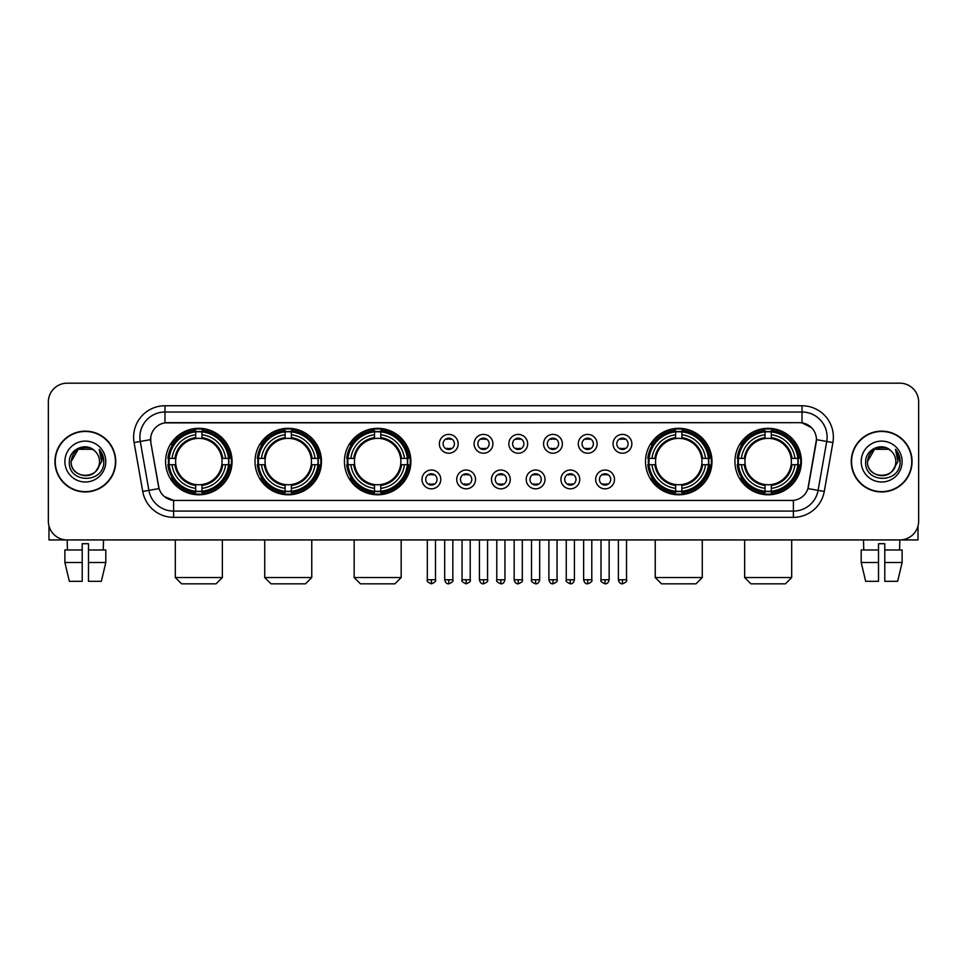 <?xml version="1.0" encoding="UTF-8"?>
<svg xmlns="http://www.w3.org/2000/svg" width="967" height="967" viewBox="0 0 967 967"><rect width="100%" height="100%" fill="white"/><g stroke="black" fill="none" stroke-linecap="round" stroke-linejoin="round"><path stroke-width="1.45" d="M734.932 461.549A33.229 33.229 0 0 0 768.161 494.79A33.229 33.229 0 0 0 801.401 461.549A33.229 33.229 0 0 0 768.161 428.321A33.229 33.229 0 0 0 734.932 461.549M255.01 461.549A33.229 33.229 0 0 0 288.251 494.79A33.229 33.229 0 0 0 321.479 461.549A33.229 33.229 0 0 0 288.251 428.321A33.229 33.229 0 0 0 255.01 461.549M344.433 461.549A33.229 33.229 0 0 0 377.662 494.79A33.229 33.229 0 0 0 410.89 461.549A33.229 33.229 0 0 0 377.662 428.321A33.229 33.229 0 0 0 344.433 461.549M645.521 461.549A33.229 33.229 0 0 0 678.749 494.79A33.229 33.229 0 0 0 711.99 461.549A33.229 33.229 0 0 0 678.749 428.321A33.229 33.229 0 0 0 645.521 461.549M165.599 461.549A33.229 33.229 0 0 0 198.839 494.79A33.229 33.229 0 0 0 232.068 461.549A33.229 33.229 0 0 0 198.839 428.321A33.229 33.229 0 0 0 165.599 461.549M440.795 479.427A9.404 9.404 0 0 1 431.391 488.831A9.404 9.404 0 0 1 421.987 479.427A9.404 9.404 0 0 1 431.391 470.022A9.404 9.404 0 0 1 440.795 479.427M425.746 479.427A5.645 5.645 0 0 0 431.391 485.071A5.645 5.645 0 0 0 437.036 479.427A5.645 5.645 0 0 0 431.391 473.782A5.645 5.645 0 0 0 425.746 479.427M475.534 479.427A9.404 9.404 0 0 1 466.13 488.831A9.404 9.404 0 0 1 456.726 479.427A9.404 9.404 0 0 1 466.13 470.022A9.404 9.404 0 0 1 475.534 479.427M460.485 479.427A5.645 5.645 0 0 0 466.13 485.071A5.645 5.645 0 0 0 471.775 479.427A5.645 5.645 0 0 0 466.13 473.782A5.645 5.645 0 0 0 460.485 479.427M510.274 479.427A9.404 9.404 0 0 1 500.87 488.831A9.404 9.404 0 0 1 491.466 479.427A9.404 9.404 0 0 1 500.87 470.022A9.404 9.404 0 0 1 510.274 479.427M495.225 479.427A5.645 5.645 0 0 0 500.87 485.071A5.645 5.645 0 0 0 506.515 479.427A5.645 5.645 0 0 0 500.87 473.782A5.645 5.645 0 0 0 495.225 479.427M545.013 479.427A9.404 9.404 0 0 1 535.609 488.831A9.404 9.404 0 0 1 526.205 479.427A9.404 9.404 0 0 1 535.609 470.022A9.404 9.404 0 0 1 545.013 479.427M529.964 479.427A5.645 5.645 0 0 0 535.609 485.071A5.645 5.645 0 0 0 541.254 479.427A5.645 5.645 0 0 0 535.609 473.782A5.645 5.645 0 0 0 529.964 479.427M579.753 479.427A9.404 9.404 0 0 1 570.337 488.831A9.404 9.404 0 0 1 560.933 479.427A9.404 9.404 0 0 1 570.337 470.022A9.404 9.404 0 0 1 579.753 479.427M564.704 479.427A5.645 5.645 0 0 0 570.337 485.071A5.645 5.645 0 0 0 575.981 479.427A5.645 5.645 0 0 0 570.337 473.782A5.645 5.645 0 0 0 564.704 479.427M614.48 479.427A9.404 9.404 0 0 1 605.076 488.831A9.404 9.404 0 0 1 595.672 479.427A9.404 9.404 0 0 1 605.076 470.022A9.404 9.404 0 0 1 614.48 479.427M599.431 479.427A5.645 5.645 0 0 0 605.076 485.071A5.645 5.645 0 0 0 610.721 479.427A5.645 5.645 0 0 0 605.076 473.782A5.645 5.645 0 0 0 599.431 479.427M458.165 443.805A9.404 9.404 0 0 1 448.761 453.221A9.404 9.404 0 0 1 439.356 443.805A9.404 9.404 0 0 1 448.761 434.401A9.404 9.404 0 0 1 458.165 443.805M443.116 443.805A5.645 5.645 0 0 0 448.761 449.45A5.645 5.645 0 0 0 454.405 443.805A5.645 5.645 0 0 0 448.761 438.172A5.645 5.645 0 0 0 443.116 443.805M492.904 443.805A9.404 9.404 0 0 1 483.5 453.221A9.404 9.404 0 0 1 474.096 443.805A9.404 9.404 0 0 1 483.5 434.401A9.404 9.404 0 0 1 492.904 443.805M477.855 443.805A5.645 5.645 0 0 0 483.5 449.45A5.645 5.645 0 0 0 489.145 443.805A5.645 5.645 0 0 0 483.5 438.172A5.645 5.645 0 0 0 477.855 443.805M527.644 443.805A9.404 9.404 0 0 1 518.239 453.221A9.404 9.404 0 0 1 508.835 443.805A9.404 9.404 0 0 1 518.239 434.401A9.404 9.404 0 0 1 527.644 443.805M512.595 443.805A5.645 5.645 0 0 0 518.239 449.45A5.645 5.645 0 0 0 523.884 443.805A5.645 5.645 0 0 0 518.239 438.172A5.645 5.645 0 0 0 512.595 443.805M562.383 443.805A9.404 9.404 0 0 1 552.979 453.221A9.404 9.404 0 0 1 543.563 443.805A9.404 9.404 0 0 1 552.979 434.401A9.404 9.404 0 0 1 562.383 443.805M547.334 443.805A5.645 5.645 0 0 0 552.979 449.45A5.645 5.645 0 0 0 558.612 443.805A5.645 5.645 0 0 0 552.979 438.172A5.645 5.645 0 0 0 547.334 443.805M597.11 443.805A9.404 9.404 0 0 1 587.706 453.221A9.404 9.404 0 0 1 578.302 443.805A9.404 9.404 0 0 1 587.706 434.401A9.404 9.404 0 0 1 597.11 443.805M582.061 443.805A5.645 5.645 0 0 0 587.706 449.45A5.645 5.645 0 0 0 593.351 443.805A5.645 5.645 0 0 0 587.706 438.172A5.645 5.645 0 0 0 582.061 443.805M631.85 443.805A9.404 9.404 0 0 1 622.446 453.221A9.404 9.404 0 0 1 613.042 443.805A9.404 9.404 0 0 1 622.446 434.401A9.404 9.404 0 0 1 631.85 443.805M616.801 443.805A5.645 5.645 0 0 0 622.446 449.45A5.645 5.645 0 0 0 628.091 443.805A5.645 5.645 0 0 0 622.446 438.172A5.645 5.645 0 0 0 616.801 443.805M142.729 491.454L134.099 442.548A31.355 31.355 0 0 1 164.97 405.753L802.03 405.753A31.355 31.355 0 0 1 832.901 442.548L824.271 491.454A31.355 31.355 0 0 1 793.399 517.357L173.601 517.357A31.355 31.355 0 0 1 142.729 491.454L148.894 490.366L140.275 441.46A25.082 25.082 0 0 1 164.97 412.015L802.03 412.015A25.082 25.082 0 0 1 826.725 441.46L818.106 490.366A25.082 25.082 0 0 1 793.399 511.084L173.601 511.084A25.082 25.082 0 0 1 148.894 490.366L159.071 488.565L150.816 442.548A16.935 16.935 0 0 1 167.484 422.676L799.516 422.676A16.935 16.935 0 0 1 816.184 442.548L808.448 486.437A16.935 16.935 0 0 1 791.78 500.435L175.22 500.435A16.935 16.935 0 0 1 158.552 486.437L150.816 442.548L150.743 437.096M168.584 464.692A30.412 30.412 0 0 1 168.584 458.418M648.506 464.692A30.412 30.412 0 0 1 648.506 458.418M347.407 464.692A30.412 30.412 0 0 1 347.407 458.418M257.996 464.692A30.412 30.412 0 0 1 257.996 458.418M737.918 464.692A30.412 30.412 0 0 1 737.918 458.418M54.938 461.549A30.412 30.412 0 0 0 85.35 491.961A30.412 30.412 0 0 0 115.75 461.549A30.412 30.412 0 0 0 85.35 431.149A30.412 30.412 0 0 0 54.938 461.549M851.25 461.549A30.412 30.412 0 0 0 881.65 491.961A30.412 30.412 0 0 0 912.062 461.549A30.412 30.412 0 0 0 881.65 431.149A30.412 30.412 0 0 0 851.25 461.549M164.97 405.753L164.97 422.869L799.516 422.676L802.03 422.869L811.482 427.632M791.78 500.435L175.22 500.435M173.601 517.357L173.601 500.35L164.559 496.651M832.901 442.548L816.45 439.647L807.928 488.565L824.271 491.454M918.65 401.982A18.808 18.808 0 0 0 899.842 383.174L67.158 383.174A18.808 18.808 0 0 0 48.35 401.982L48.35 521.116A18.808 18.808 0 0 0 67.158 539.937L899.842 539.937A18.808 18.808 0 0 0 918.65 521.116L918.65 401.982L918.65 521.116M48.35 401.982L48.35 521.116M899.842 383.174L67.158 383.174M67.436 549.969L67.158 539.937L899.842 539.937L899.564 549.969M115.436 461.549A30.098 30.098 0 0 0 85.35 431.463A30.098 30.098 0 0 0 55.252 461.549A30.098 30.098 0 0 0 85.35 491.647A30.098 30.098 0 0 0 115.436 461.549M94.633 450.852A14.167 14.167 0 0 1 99.516 461.549C100.387 479.837 70.301 479.837 71.171 461.549L78.254 449.28L92.433 449.28L94.633 450.852C85.93 441.738 69.189 449.244 69.346 461.549C67.75 483.427 103.215 484.008 103.795 462.613L103.82 461.549C103.771 456.907 102.224 452.822 99.19 449.304L101.632 461.549L96.204 470.663A14.167 14.167 0 0 0 99.516 461.549C100.387 479.837 70.301 479.837 71.171 461.549C72.549 451.371 78.387 446.778 88.686 447.781M96.204 470.663C88.686 480.829 70.434 474.326 71.171 461.549M64.898 461.549A20.44 20.44 0 0 0 85.35 482.001A20.44 20.44 0 0 0 105.79 461.549A20.44 20.44 0 0 0 85.35 441.109A20.44 20.44 0 0 0 64.898 461.549M99.323 449.462L103.82 462.093M48.979 525.939L48.979 539.937L121.709 539.937M64.886 549.969L64.886 562.504L69.346 581.312L64.886 562.504L64.886 549.969L82.207 549.969L82.207 543.696L88.481 543.696L88.481 549.969L105.802 549.969L105.802 562.504L101.342 581.312L105.802 562.504L88.481 562.504L88.481 549.969L88.481 581.312L101.342 581.312M103.529 539.937L103.251 549.969M82.207 549.969L82.207 581.312L69.346 581.312M64.886 562.504L82.207 562.504M911.748 461.549A30.098 30.098 0 0 0 881.65 431.463A30.098 30.098 0 0 0 851.564 461.549A30.098 30.098 0 0 0 881.65 491.647A30.098 30.098 0 0 0 911.748 461.549M890.933 450.852A14.167 14.167 0 0 1 895.829 461.549C896.699 479.837 866.613 479.837 867.484 461.549L874.567 449.28L888.746 449.28L890.933 450.852C882.242 441.738 865.501 449.244 865.658 461.549C864.063 483.427 899.528 484.008 900.108 462.613L900.132 461.549C900.084 456.907 898.536 452.822 895.502 449.304L897.944 461.549L892.517 470.663A14.167 14.167 0 0 0 895.829 461.549C896.699 479.837 866.613 479.837 867.484 461.549C868.862 451.371 874.7 446.778 884.998 447.781M892.517 470.663C884.998 480.829 866.746 474.326 867.484 461.549M861.21 461.549A20.44 20.44 0 0 0 881.65 482.001A20.44 20.44 0 0 0 902.102 461.549A20.44 20.44 0 0 0 881.65 441.109A20.44 20.44 0 0 0 861.21 461.549M895.635 449.462L900.132 462.093M216.076 583.826L181.591 583.826L175.317 577.553L222.35 577.553L216.076 583.826M201.97 491.236L201.97 492.493A31.101 31.101 0 0 0 229.771 464.692L228.514 464.692A29.844 29.844 0 0 1 201.97 491.236L201.97 488.335A26.967 26.967 0 0 0 225.613 464.692L221.818 464.692A23.196 23.196 0 0 0 201.97 438.571L201.97 431.874A29.844 29.844 0 0 1 228.514 458.418L229.771 458.418A31.101 31.101 0 0 0 201.97 430.617L201.97 431.874M169.152 464.692L167.895 464.692A31.101 31.101 0 0 0 195.697 492.493L195.697 491.236A29.844 29.844 0 0 1 169.152 464.692L172.053 464.692A26.967 26.967 0 0 0 195.697 488.335L195.697 484.54A23.196 23.196 0 0 0 221.818 464.692L222.748 464.692A24.115 24.115 0 0 1 201.97 485.47L201.97 488.335M195.697 431.874L195.697 430.617A31.101 31.101 0 0 0 167.895 458.418L169.152 458.418A29.844 29.844 0 0 1 195.697 431.874L195.697 434.775A26.967 26.967 0 0 0 172.053 458.418L175.849 458.418A23.196 23.196 0 0 0 195.697 484.54L195.697 485.47A24.115 24.115 0 0 1 174.918 464.692L172.053 464.692M169.213 464.692A29.784 29.784 0 0 1 169.213 458.418M201.97 431.935A29.784 29.784 0 0 0 195.697 431.935M228.454 458.418A29.784 29.784 0 0 1 228.454 464.692M228.514 458.418L225.613 458.418A26.967 26.967 0 0 0 201.97 434.775M225.613 464.692L228.514 464.692M195.697 488.335L195.697 491.236M221.818 458.418L225.613 458.418M201.97 484.576L201.97 485.47M195.697 484.54A23.196 23.196 0 0 1 175.849 464.692L174.918 464.692M201.97 491.176A29.784 29.784 0 0 1 195.697 491.176M172.053 458.418L169.152 458.418M195.697 438.522L195.697 434.775M201.97 438.571A23.196 23.196 0 0 0 175.849 458.418L174.918 458.418A24.115 24.115 0 0 1 195.697 437.64M201.97 438.535L201.97 437.64A24.115 24.115 0 0 1 222.748 458.418M172.742 444.627L170.966 444.627A32.6 32.6 0 0 1 231.439 461.549A32.6 32.6 0 0 1 170.966 478.484L172.742 478.484M305.487 583.826L271.002 583.826L264.728 577.553L311.761 577.553L305.487 583.826M291.381 491.236L291.381 492.493A31.101 31.101 0 0 0 319.183 464.692L317.925 464.692A29.844 29.844 0 0 1 291.381 491.236L291.381 488.335A26.967 26.967 0 0 0 315.024 464.692L311.229 464.692A23.196 23.196 0 0 0 291.381 438.571L291.381 431.874A29.844 29.844 0 0 1 317.925 458.418L319.183 458.418A31.101 31.101 0 0 0 291.381 430.617L291.381 431.874M258.564 464.692L257.307 464.692A31.101 31.101 0 0 0 285.108 492.493L285.108 491.236A29.844 29.844 0 0 1 258.564 464.692L261.465 464.692A26.967 26.967 0 0 0 285.108 488.335L285.108 484.54A23.196 23.196 0 0 0 311.229 464.692L312.16 464.692A24.115 24.115 0 0 1 291.381 485.47L291.381 488.335M285.108 431.874L285.108 430.617A31.101 31.101 0 0 0 257.307 458.418L258.564 458.418A29.844 29.844 0 0 1 285.108 431.874L285.108 434.775A26.967 26.967 0 0 0 261.465 458.418L265.26 458.418A23.196 23.196 0 0 0 285.108 484.54L285.108 485.47A24.115 24.115 0 0 1 264.329 464.692L261.465 464.692M258.624 464.692A29.784 29.784 0 0 1 258.624 458.418M291.381 431.935A29.784 29.784 0 0 0 285.108 431.935M317.865 458.418A29.784 29.784 0 0 1 317.865 464.692M317.925 458.418L315.024 458.418A26.967 26.967 0 0 0 291.381 434.775M315.024 464.692L317.925 464.692M285.108 488.335L285.108 491.236M311.229 458.418L315.024 458.418M291.381 484.576L291.381 485.47M285.108 484.54A23.196 23.196 0 0 1 265.26 464.692L264.329 464.692M291.381 491.176A29.784 29.784 0 0 1 285.108 491.176M261.465 458.418L258.564 458.418M285.108 438.522L285.108 434.775M291.381 438.571A23.196 23.196 0 0 0 265.26 458.418L264.329 458.418A24.115 24.115 0 0 1 285.108 437.64M291.381 438.535L291.381 437.64A24.115 24.115 0 0 1 312.16 458.418M262.154 444.627L260.377 444.627A32.6 32.6 0 0 1 320.851 461.549A32.6 32.6 0 0 1 260.377 478.484L262.154 478.484M394.899 583.826L360.413 583.826L354.152 577.553L401.172 577.553L394.899 583.826M380.793 491.236L380.793 492.493A31.101 31.101 0 0 0 408.606 464.692L407.337 464.692A29.844 29.844 0 0 1 380.793 491.236L380.793 488.335A26.967 26.967 0 0 0 404.436 464.692L400.652 464.692A23.196 23.196 0 0 0 380.793 438.571L380.793 431.874A29.844 29.844 0 0 1 407.337 458.418L408.606 458.418A31.101 31.101 0 0 0 380.793 430.617L380.793 431.874M347.975 464.692L346.718 464.692A31.101 31.101 0 0 0 374.519 492.493L374.519 491.236A29.844 29.844 0 0 1 347.975 464.692L350.876 464.692A26.967 26.967 0 0 0 374.519 488.335L374.519 484.54A23.196 23.196 0 0 0 400.652 464.692L401.571 464.692A24.115 24.115 0 0 1 380.793 485.47L380.793 488.335M374.519 431.874L374.519 430.617A31.101 31.101 0 0 0 346.718 458.418L347.975 458.418A29.844 29.844 0 0 1 374.519 431.874L374.519 434.775A26.967 26.967 0 0 0 350.876 458.418L354.671 458.418A23.196 23.196 0 0 0 374.519 484.54L374.519 485.47A24.115 24.115 0 0 1 353.741 464.692L350.876 464.692M348.047 464.692A29.784 29.784 0 0 1 348.047 458.418M380.793 431.935A29.784 29.784 0 0 0 374.519 431.935M407.276 458.418A29.784 29.784 0 0 1 407.276 464.692M407.337 458.418L404.436 458.418A26.967 26.967 0 0 0 380.793 434.775M404.436 464.692L407.337 464.692M374.519 488.335L374.519 491.236M400.652 458.418L404.436 458.418M380.793 484.576L380.793 485.47M374.519 484.54A23.196 23.196 0 0 1 354.671 464.692L353.741 464.692M380.793 491.176A29.784 29.784 0 0 1 374.519 491.176M350.876 458.418L347.975 458.418M374.519 438.522L374.519 434.775M380.793 438.571A23.196 23.196 0 0 0 354.671 458.418L353.741 458.418A24.115 24.115 0 0 1 374.519 437.64M380.793 438.535L380.793 437.64A24.115 24.115 0 0 1 401.571 458.418M351.577 444.627L349.8 444.627A32.6 32.6 0 0 1 410.262 461.549A32.6 32.6 0 0 1 349.8 478.484L351.577 478.484M695.998 583.826L661.513 583.826L655.239 577.553L702.272 577.553L695.998 583.826M681.892 491.236L681.892 492.493A31.101 31.101 0 0 0 709.693 464.692L708.436 464.692A29.844 29.844 0 0 1 681.892 491.236L681.892 488.335A26.967 26.967 0 0 0 705.535 464.692L701.74 464.692A23.196 23.196 0 0 0 681.892 438.571L681.892 431.874A29.844 29.844 0 0 1 708.436 458.418L709.693 458.418A31.101 31.101 0 0 0 681.892 430.617L681.892 431.874M649.075 464.692L647.817 464.692A31.101 31.101 0 0 0 675.619 492.493L675.619 491.236A29.844 29.844 0 0 1 649.075 464.692L651.976 464.692A26.967 26.967 0 0 0 675.619 488.335L675.619 484.54A23.196 23.196 0 0 0 701.74 464.692L702.671 464.692A24.115 24.115 0 0 1 681.892 485.47L681.892 488.335M675.619 431.874L675.619 430.617A31.101 31.101 0 0 0 647.817 458.418L649.075 458.418A29.844 29.844 0 0 1 675.619 431.874L675.619 434.775A26.967 26.967 0 0 0 651.976 458.418L655.771 458.418A23.196 23.196 0 0 0 675.619 484.54L675.619 485.47A24.115 24.115 0 0 1 654.84 464.692L651.976 464.692M649.135 464.692A29.784 29.784 0 0 1 649.135 458.418M681.892 431.935A29.784 29.784 0 0 0 675.619 431.935M708.376 458.418A29.784 29.784 0 0 1 708.376 464.692M708.436 458.418L705.535 458.418A26.967 26.967 0 0 0 681.892 434.775M705.535 464.692L708.436 464.692M675.619 488.335L675.619 491.236M701.74 458.418L705.535 458.418M681.892 484.576L681.892 485.47M675.619 484.54A23.196 23.196 0 0 1 655.771 464.692L654.84 464.692M681.892 491.176A29.784 29.784 0 0 1 675.619 491.176M651.976 458.418L649.075 458.418M675.619 438.522L675.619 434.775M681.892 438.571A23.196 23.196 0 0 0 655.771 458.418L654.84 458.418A24.115 24.115 0 0 1 675.619 437.64M681.892 438.535L681.892 437.64A24.115 24.115 0 0 1 702.671 458.418M652.665 444.627L650.888 444.627A32.6 32.6 0 0 1 711.361 461.549A32.6 32.6 0 0 1 650.888 478.484L652.665 478.484M785.409 583.826L750.924 583.826L744.65 577.553L791.683 577.553L785.409 583.826M771.303 491.236L771.303 492.493A31.101 31.101 0 0 0 799.105 464.692L797.848 464.692A29.844 29.844 0 0 1 771.303 491.236L771.303 488.335A26.967 26.967 0 0 0 794.947 464.692L791.151 464.692A23.196 23.196 0 0 0 771.303 438.571L771.303 431.874A29.844 29.844 0 0 1 797.848 458.418L799.105 458.418A31.101 31.101 0 0 0 771.303 430.617L771.303 431.874M738.486 464.692L737.229 464.692A31.101 31.101 0 0 0 765.03 492.493L765.03 491.236A29.844 29.844 0 0 1 738.486 464.692L741.387 464.692A26.967 26.967 0 0 0 765.03 488.335L765.03 484.54A23.196 23.196 0 0 0 791.151 464.692L792.082 464.692A24.115 24.115 0 0 1 771.303 485.47L771.303 488.335M765.03 431.874L765.03 430.617A31.101 31.101 0 0 0 737.229 458.418L738.486 458.418A29.844 29.844 0 0 1 765.03 431.874L765.03 434.775A26.967 26.967 0 0 0 741.387 458.418L745.182 458.418A23.196 23.196 0 0 0 765.03 484.54L765.03 485.47A24.115 24.115 0 0 1 744.252 464.692L741.387 464.692M738.546 464.692A29.784 29.784 0 0 1 738.546 458.418M771.303 431.935A29.784 29.784 0 0 0 765.03 431.935M797.787 458.418A29.784 29.784 0 0 1 797.787 464.692M797.848 458.418L794.947 458.418A26.967 26.967 0 0 0 771.303 434.775M794.947 464.692L797.848 464.692M765.03 488.335L765.03 491.236M791.151 458.418L794.947 458.418M771.303 484.576L771.303 485.47M765.03 484.54A23.196 23.196 0 0 1 745.182 464.692L744.252 464.692M771.303 491.176A29.784 29.784 0 0 1 765.03 491.176M741.387 458.418L738.486 458.418M765.03 438.522L765.03 434.775M771.303 438.571A23.196 23.196 0 0 0 745.182 458.418L744.252 458.418A24.115 24.115 0 0 1 765.03 437.64M771.303 438.535L771.303 437.64A24.115 24.115 0 0 1 792.082 458.418M742.076 444.627L740.299 444.627A32.6 32.6 0 0 1 800.773 461.549A32.6 32.6 0 0 1 740.299 478.484L742.076 478.484M446.887 449.135L446.887 448.241A4.811 4.811 0 0 0 450.646 448.241L450.646 449.135M450.646 438.486L450.646 439.381A4.811 4.811 0 0 0 446.887 439.381L446.887 438.486M481.614 449.135L481.614 448.241A4.811 4.811 0 0 0 485.386 448.241L485.386 449.135M485.386 438.486L485.386 439.381A4.811 4.811 0 0 0 481.614 439.381L481.614 438.486M516.354 449.135L516.354 448.241A4.811 4.811 0 0 0 520.113 448.241L520.113 449.135M520.113 438.486L520.113 439.381A4.811 4.811 0 0 0 516.354 439.381L516.354 438.486M551.093 449.135L551.093 448.241A4.811 4.811 0 0 0 554.853 448.241L554.853 449.135M554.853 438.486L554.853 439.381A4.811 4.811 0 0 0 551.093 439.381L551.093 438.486M585.833 449.135L585.833 448.241A4.811 4.811 0 0 0 589.592 448.241L589.592 449.135M589.592 438.486L589.592 439.381A4.811 4.811 0 0 0 585.833 439.381L585.833 438.486M620.56 449.135L620.56 448.241A4.811 4.811 0 0 0 624.331 448.241L624.331 449.135M624.331 438.486L624.331 439.381A4.811 4.811 0 0 0 620.56 439.381L620.56 438.486M429.517 484.745L429.517 483.851A4.811 4.811 0 0 0 433.276 483.851L433.276 484.745M433.276 474.108L433.276 475.002A4.811 4.811 0 0 0 429.517 475.002L429.517 474.108M464.245 484.745L464.245 483.851A4.811 4.811 0 0 0 468.016 483.851L468.016 484.745M468.016 474.108L468.016 475.002A4.811 4.811 0 0 0 464.245 475.002L464.245 474.108M498.984 484.745L498.984 483.851A4.811 4.811 0 0 0 502.755 483.851L502.755 484.745M502.755 474.108L502.755 475.002A4.811 4.811 0 0 0 498.984 475.002L498.984 474.108M533.724 484.745L533.724 483.851A4.811 4.811 0 0 0 537.483 483.851L537.483 484.745M537.483 474.108L537.483 475.002A4.811 4.811 0 0 0 533.724 475.002L533.724 474.108M568.463 484.745L568.463 483.851A4.811 4.811 0 0 0 572.222 483.851L572.222 484.745M572.222 474.108L572.222 475.002A4.811 4.811 0 0 0 568.463 475.002L568.463 474.108M603.203 484.745L603.203 483.851A4.811 4.811 0 0 0 606.962 483.851L606.962 484.745M606.962 474.108L606.962 475.002A4.811 4.811 0 0 0 603.203 475.002L603.203 474.108M918.021 525.939L918.021 539.937L845.291 539.937M878.519 549.969L878.519 562.504L861.198 562.504L865.658 581.312L861.198 562.504L861.198 549.969L878.519 549.969L878.519 543.696L884.793 543.696L884.793 549.969L902.114 549.969L902.114 562.504L897.654 581.312L902.114 562.504L884.793 562.504L884.793 549.969M878.519 562.504L878.519 581.312L865.658 581.312M897.654 581.312L884.793 581.312L884.793 562.504M863.471 539.937L863.749 549.969M802.03 405.753L802.03 422.869M134.099 442.548L140.275 441.46A25.082 25.082 0 0 1 139.889 437.096M140.275 441.46L150.55 439.647M793.399 500.35L793.399 517.357M201.97 484.54A23.196 23.196 0 0 0 221.818 464.692M195.697 491.454A30.062 30.062 0 0 0 201.97 491.454M228.732 464.692A30.062 30.062 0 0 0 228.732 458.418M201.97 431.657A30.062 30.062 0 0 0 195.697 431.657M291.381 484.54A23.196 23.196 0 0 0 311.229 464.692M285.108 491.454A30.062 30.062 0 0 0 291.381 491.454M318.143 464.692A30.062 30.062 0 0 0 318.143 458.418M291.381 431.657A30.062 30.062 0 0 0 285.108 431.657M380.793 484.54A23.196 23.196 0 0 0 400.652 464.692M374.519 491.454A30.062 30.062 0 0 0 380.793 491.454M407.554 464.692A30.062 30.062 0 0 0 407.554 458.418M380.793 431.657A30.062 30.062 0 0 0 374.519 431.657M681.892 484.54A23.196 23.196 0 0 0 701.74 464.692M675.619 491.454A30.062 30.062 0 0 0 681.892 491.454M708.654 464.692A30.062 30.062 0 0 0 708.654 458.418M681.892 431.657A30.062 30.062 0 0 0 675.619 431.657M771.303 484.54A23.196 23.196 0 0 0 791.151 464.692M765.03 491.454A30.062 30.062 0 0 0 771.303 491.454M798.065 464.692A30.062 30.062 0 0 0 798.065 458.418M771.303 431.657A30.062 30.062 0 0 0 765.03 431.657M448.761 579.753L444.687 579.753C445.4 582.654 446.754 584.008 448.761 583.826L448.761 579.753L452.834 579.753L452.834 539.937M483.5 579.753L479.427 579.753C480.14 582.654 481.493 584.008 483.5 583.826L483.5 579.753L487.573 579.753L487.573 539.937M518.239 579.753L514.166 579.753C514.867 582.654 516.233 584.008 518.239 583.826L518.239 579.753L522.313 579.753L522.313 539.937M552.979 579.753L548.893 579.753C549.607 582.654 550.972 584.008 552.979 583.826L552.979 579.753L557.052 579.753L557.052 539.937M587.706 579.753L583.633 579.753C584.346 582.654 585.7 584.008 587.706 583.826L587.706 579.753L591.792 579.753L591.792 539.937M622.446 579.753L618.372 579.753C619.085 582.654 620.439 584.008 622.446 583.826L622.446 579.753L626.519 579.753L626.519 539.937M431.391 579.753L427.317 579.753C426.495 581.046 427.849 582.412 431.391 583.826L431.391 579.753L435.476 579.753L435.476 539.937M466.13 579.753L462.057 579.753C461.235 581.046 462.589 582.412 466.13 583.826L466.13 579.753L470.204 579.753L470.204 539.937M500.87 579.753L496.796 579.753C495.962 581.046 497.328 582.412 500.87 583.826L500.87 579.753L504.943 579.753L504.943 539.937M535.609 579.753L531.524 579.753C530.702 581.046 532.055 582.412 535.609 583.826L535.609 579.753L539.683 579.753L539.683 539.937M570.337 579.753L566.263 579.753C565.441 581.046 566.795 582.412 570.337 583.826L570.337 579.753L574.422 579.753L574.422 539.937M605.076 579.753L601.003 579.753C600.181 581.046 601.534 582.412 605.076 583.826L605.076 579.753L609.15 579.753L609.15 539.937M222.35 539.937L222.35 577.553M175.317 539.937L175.317 577.553M311.761 539.937L311.761 577.553M264.728 539.937L264.728 577.553M401.172 539.937L401.172 577.553M354.152 539.937L354.152 577.553M702.272 539.937L702.272 577.553M655.239 539.937L655.239 577.553M791.683 539.937L791.683 577.553M744.65 539.937L744.65 577.553M444.687 579.753L444.687 539.937M452.834 579.753C453.668 581.046 452.302 582.412 448.761 583.826M479.427 579.753L479.427 539.937M487.573 579.753C488.408 581.046 487.042 582.412 483.5 583.826M514.166 579.753L514.166 539.937M522.313 579.753C523.135 581.046 521.781 582.412 518.239 583.826M548.893 579.753L548.893 539.937M557.052 579.753C557.874 581.046 556.521 582.412 552.979 583.826M583.633 579.753L583.633 539.937M591.792 579.753C592.614 581.046 591.26 582.412 587.706 583.826M618.372 579.753L618.372 539.937M626.519 579.753C627.353 581.046 625.987 582.412 622.446 583.826M427.317 579.753L427.317 539.937M435.476 579.753C436.298 581.046 434.945 582.412 431.391 583.826M462.057 579.753L462.057 539.937M470.204 579.753C471.038 581.046 469.672 582.412 466.13 583.826M496.796 579.753L496.796 539.937M504.943 579.753C504.23 582.654 502.876 584.008 500.87 583.826M531.524 579.753L531.524 539.937M539.683 579.753C538.97 582.654 537.616 584.008 535.609 583.826M566.263 579.753L566.263 539.937M574.422 579.753C573.709 582.654 572.343 584.008 570.337 583.826M601.003 579.753L601.003 539.937M609.15 579.753C608.448 582.654 607.083 584.008 605.076 583.826"/></g></svg>
